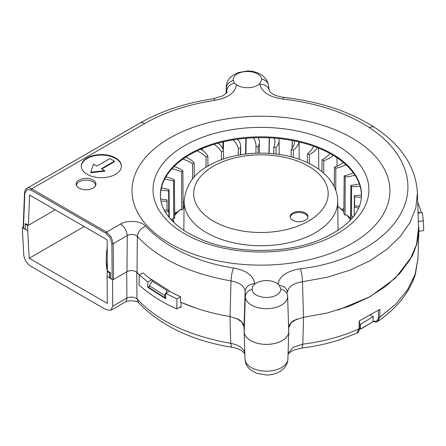 <?xml version="1.0" encoding="UTF-8"?>
<svg xmlns="http://www.w3.org/2000/svg" width="446" height="446" viewBox="0 0 446 446"><rect width="100%" height="100%" fill="white"/><g stroke="black" fill="none" stroke-linecap="round" stroke-linejoin="round"><path stroke-width="0.67" d="M107.369 268.921A154.706 89.317 180 0 1 106.232 258.128A154.706 89.317 180 0 1 107.213 248.088M378.515 310.288L378.353 317.245C378.147 320.73 376.374 321.979 373.051 320.986L373.151 316.66L370.576 315.177M373.514 321.343L361.489 328.674L360.468 328.546L360.563 324.17L360.563 328.529L361.555 328.613L373.363 321.438L373.051 320.986L373.363 321.438M359.443 323.852L360.563 324.17M359.766 328.702A0.959 0.552 -60 0 1 359.543 328.663L360.831 328.936L359.342 328.223M360.173 328.685L359.649 328.373M377.656 321.477L379.763 317.229L379.953 309.312L359.242 320.964L359.063 328.869C342.266 336.451 323.506 341.552 302.773 344.167L303.581 317.307M373.151 316.66L360.663 324.153M25.823 223.797L25.232 224.143L27.596 225.503L28.187 225.163M107.107 276.62L107.313 303.38L29.174 258.267L27.713 230.783L25.227 228.837L25.232 229.35L22.3 227.655L23.744 254.828C24.368 259.667 26.699 263.458 30.741 266.206L106.193 309.775L110.909 310.288L112.726 306.201L112.52 279.742L109.588 278.053L109.582 277.54L107.107 276.62L107.224 271.48L107.815 271.135M107.224 271.48L109.588 272.84L110.179 272.5M153.084 280.579L152.17 281.103L167.116 290.658L168.064 290.106M419.725 212.971L418.03 211.761M418.526 227.103L418.833 227.059L418.855 231.223L416.954 243.901L412.282 255.937L395.407 278.12L370.152 296.64L338.152 310.02M244.848 353.806C244.152 348.582 239.446 345.098 230.738 343.342C188.842 335.86 157.594 321.031 136.994 298.853C134.095 296.83 130.728 296.551 126.893 298.023A9.567 5.525 -120 0 1 124.913 302.204C128.593 299.712 137.485 301.067 138.444 302.589C145.195 309.753 153.218 316.32 162.5 322.302C181.756 334.528 204.842 342.851 231.764 347.261C235.51 347.83 238.844 348.973 241.777 350.695L244.848 353.795M138.472 302.594L136.994 298.853L136.771 272.378L135.283 271.341M22.3 227.655L23.209 227.131M25.227 228.837L25.232 224.143M27.596 225.503L27.713 230.783M84.149 226.529L29.174 258.267M106.232 258.128L106.232 260.732A154.706 89.317 0 0 0 107.341 271.408M109.582 277.54L109.588 272.84M109.588 278.053L110.363 277.602M167.116 290.658L164.552 295.425L164.646 297.56L149.237 287.731L149.321 285.708L152.17 281.103M229.952 316.465L230.738 343.342L231.764 347.25M139.325 274.948L136.771 272.378M197.126 308.52L181.109 302.405L180.959 307.428L180.084 307.043M296.83 319.018L290.931 322.871L288.69 327.849L288.779 331.272A22.328 12.889 180 0 1 288.779 331.735A22.328 12.889 180 0 1 274.808 343.448A22.328 12.889 180 0 1 250.663 340.61A22.328 12.889 180 0 1 244.129 331.735A22.328 12.889 180 0 1 244.129 331.718L243.984 326.89L241.938 322.123L236.531 318.344M301.92 348.053L302.773 344.167L293.1 347.373L288.094 353.059M356.833 333.162L359.063 328.869A0.959 0.569 1.3 0 0 359.42 328.446C359.392 330.676 358.528 332.248 356.833 333.162L339.072 339.997C327.314 343.721 314.932 346.414 301.92 348.064L294.438 349.893L291.227 351.431L288.06 354.174M164.646 297.56L165.728 296.941M149.321 285.708L164.552 295.425M417.74 202.556A173.617 100.239 180 0 1 421.303 212.742M126.965 271.686C129.964 270.259 132.969 270.259 135.969 271.686L137.034 272.495L137.312 236.419C134.441 234.033 131.079 233.754 127.233 235.583L126.965 271.686L113.507 279.458L112.158 279.458L110.352 278.416L110.435 272.651L107.38 270.884L107.151 239.809L29.559 195.008L28.41 225.291L25.35 223.524L25.344 224.076M25.232 229.277L23.465 228.252L24.786 193.38L26.754 189.656L30.964 189.99A0.953 0.552 120 0 1 31.638 188.836L144.688 123.57A9.55 5.514 -120 0 0 139.91 123.096L26.899 188.346C28.237 187.649 29.821 187.816 31.638 188.836L106.594 232.11A0.953 0.552 120 0 0 105.919 233.264L110.067 237.757L111.89 243.667L112.158 279.458M113.507 279.458L113.239 243.661L127.233 235.583A9.55 5.514 -120 0 0 120.481 224.093L106.594 232.11L111.271 237.06L113.239 243.661A0.953 0.53 179.6 0 1 111.89 243.667M23.465 228.252L23.203 227.755L23.465 228.252M236.413 84.718A14.328 8.273 0 0 0 237.317 85.292A14.328 8.273 0 0 0 259.745 83.681L261.769 79.75L261.713 79.042A14.328 8.273 0 0 0 257.576 73.913A14.328 8.273 0 0 0 241.961 72.124A14.328 8.273 0 0 0 233.119 79.762A14.328 8.273 0 0 0 233.174 80.486L234.501 83.134L236.413 84.718C235.298 92.673 228.157 97.88 214.978 100.344A9.55 1.962 -98.5 0 0 213.562 98.7L222.794 95.818C226.089 93.521 227.449 92.294 226.869 92.144L226.869 92.144M120.481 224.093C127.444 219.761 141.114 220.893 145.691 226.178C140.746 228.213 137.953 231.625 137.312 236.419C157.862 258.63 189.104 273.465 231.034 280.93L230.025 316.482L238.437 319.308C242.005 321.427 243.867 323.958 244.029 326.912L244.174 331.718A22.283 12.867 0 0 0 250.697 340.593A22.283 12.867 0 0 0 275.16 343.336A22.283 12.867 0 0 0 288.735 331.272L288.646 328.262C288.634 325.162 290.497 322.497 294.232 320.273L303.509 317.318L302.472 281.749L327.297 277.217L350.238 270.064L370.397 260.509L387.173 249.074L400.452 236.241L410.119 222.376L415.828 207.791L417.434 192.862L417.239 189.639M254.694 284.141C252.977 285.708 252.124 287.436 252.129 289.331A14.328 8.273 0 0 0 256.322 295.035A14.328 8.273 0 0 0 271.937 296.83A14.328 8.273 0 0 0 280.779 289.186A14.328 8.273 0 0 0 280.779 289.041L279.291 285.273L278.003 283.968A14.328 8.273 0 0 0 276.587 283.02A14.328 8.273 0 0 0 254.694 284.141L254.683 283.689C253.64 275.756 246.588 270.532 233.531 268.018C199.736 262.923 166.185 248.305 145.691 226.178M278.003 283.968C279.603 276.029 287.068 270.962 300.409 268.776C301.63 272.428 302.316 276.749 302.472 281.749C293 283.282 288.01 286.934 287.503 292.704A9.55 7.799 178.3 0 0 279.291 285.273M282.948 99.101C269.546 97.133 261.841 92.199 259.84 84.305A9.55 7.766 -8.6 0 1 269.278 90.666L271.341 93.058C273.866 95.098 278.087 96.548 284.002 97.406A9.55 1.477 96.4 0 0 282.948 99.101A154.227 89.044 180 0 1 369.333 127.578C403.061 149.505 416.19 181.522 402.671 209.843C389.793 238.136 350.902 263.012 300.409 268.776M93.036 180.028A9.884 5.709 0 0 0 81.696 178.935A9.884 5.709 0 0 0 76.233 184.778A9.884 5.709 0 0 0 79.053 188.1A9.884 5.709 0 0 0 89.25 189.461A9.884 5.709 0 0 0 95.857 184.778A9.884 5.709 0 0 0 93.036 180.028M352.139 138.043A128.961 74.454 0 0 0 169.759 138.043A128.961 74.454 0 0 0 169.759 243.338A128.961 74.454 0 0 0 352.139 243.338A128.961 74.454 0 0 0 352.139 138.043M115.531 157.94A20.053 11.579 0 0 0 93.677 155.431A20.053 11.579 0 0 0 81.295 166.129A20.053 11.579 0 0 0 87.171 174.314A20.053 11.579 0 0 0 109.025 176.828A20.053 11.579 0 0 0 121.407 166.129A20.053 11.579 0 0 0 115.531 157.94M226.863 92.138L226.797 90.973A9.55 7.766 -8.6 0 1 234.501 83.134M303.509 317.318L327.191 312.981L349.324 306.229L368.953 297.259L385.701 286.349L399.677 273.571L410.108 259.539L416.57 244.397L418.549 227.884L417.428 192.862C415.845 167.116 401.556 145.29 374.556 127.383L374.556 127.383A9.55 5.843 -56.8 0 0 369.333 127.578M418.08 213.21L422.278 212.603L423.393 220.776L423.7 230.61L418.855 231.318M28.41 225.291L55.204 209.821M151.467 279.374L169.413 290.848L169.402 291.372L165.806 293.451L165.683 298.72L147.704 287.269L147.827 281.995L151.456 279.898L151.467 279.374M169.402 291.372L180.613 296.852L180.496 302.12C196 308.916 212.508 313.7 230.025 316.482M137.034 272.495L139.414 274.898M147.827 281.995L139.263 274.981L142.954 272.852L151.456 279.898M149.293 286.349L147.704 287.269M180.987 306.519L176.755 308.961C162.372 302.555 149.795 294.566 139.035 284.994L139.263 274.981M176.755 308.961L176.984 298.954L165.806 293.451M180.613 296.852L176.984 298.954M233.531 268.018C232.059 271.631 231.229 275.935 231.034 280.93C239.742 282.547 244.441 286.025 245.138 291.377L244.029 326.912M252.129 289.186L252.129 289.331A9.55 7.799 -1.7 0 0 245.294 296.674L245.138 291.377A9.55 7.799 178.3 0 1 254.683 283.689M423.393 220.776L418.348 221.511M76.495 185.542A9.55 5.514 180 0 1 82.454 180.513A9.55 5.514 180 0 1 92.796 181.723A9.55 5.514 180 0 1 95.595 185.542M160.632 198.838A100.473 58.008 180 0 1 189.907 154.623A100.473 58.008 180 0 1 331.997 154.623A100.473 58.008 180 0 1 361.271 198.838M81.3 166.386A20.053 11.579 180 0 1 93.883 155.899A20.053 11.579 180 0 1 115.531 158.458A20.053 11.579 180 0 1 121.401 166.386M90.817 172.212L90.817 172.73L104.771 171.169L104.771 170.651L90.817 172.212L93.515 164.15L96.894 166.102L109.95 158.564L114.455 161.162L114.455 161.686L101.844 168.962M104.771 170.651L101.398 168.7L114.455 161.162M292.738 220.263A8.914 5.146 0 0 0 302.449 221.378A8.914 5.146 0 0 0 307.952 216.622A8.914 5.146 0 0 0 305.343 212.982A8.914 5.146 0 0 0 295.626 211.867A8.914 5.146 0 0 0 290.123 216.622A8.914 5.146 0 0 0 292.738 220.263M171.398 220.045A95.305 55.025 180 0 1 172.223 218.791A37.96 21.915 180 0 1 173.689 219.215A93.671 54.083 180 0 1 174.693 217.793L174.403 179.877A93.916 54.222 0 0 0 173.561 181.07A38.2 22.055 0 0 0 171.247 180.429A38.2 22.055 0 0 0 164.619 179.158M174.676 215.502A95.305 55.025 180 0 1 180.413 209.464A37.96 21.915 180 0 1 181.712 210.038A93.671 54.083 180 0 1 183.167 208.75L182.871 170.801A93.916 54.222 0 0 0 181.65 171.883A38.2 22.055 0 0 0 179.593 171.002A38.2 22.055 0 0 0 172 168.666M183.155 207.1A95.305 55.025 180 0 1 183.936 206.47A95.305 55.025 180 0 1 184.081 206.359M337.8 206.359A95.305 55.025 180 0 1 337.94 206.47A95.305 55.025 180 0 1 343.849 211.755M354.91 175.094A25.467 14.701 180 0 1 353.065 175.657A25.467 14.701 180 0 1 345.182 176.973A93.916 54.222 0 0 0 344.173 175.83L343.833 213.706A93.671 54.083 180 0 1 345.042 215.078A25.712 14.846 0 0 0 346.737 214.933A95.305 55.025 180 0 1 350.489 220.062M173.957 222.626L173.946 221.372A38.2 22.055 0 0 0 172.864 221.562M171.565 220.224A25.467 14.701 180 0 1 173.132 220.173A93.916 54.222 0 0 0 173.946 221.372M168.867 217.13L168.822 211.499A38.2 22.055 0 0 0 166.28 211.683A38.2 22.055 0 0 0 165.165 211.794M164.189 210.033A25.467 14.701 180 0 1 168.415 210.233A93.916 54.222 0 0 0 168.822 211.499M167.083 210.127L167.027 201.241A38.2 22.055 0 0 0 164.468 201.146A38.2 22.055 0 0 0 161.006 201.174M160.666 199.106A25.467 14.701 180 0 1 167.038 199.953A93.916 54.222 0 0 0 167.027 201.14A93.916 54.222 0 0 0 167.027 201.241M167.105 210.127L167.038 199.953M168.727 211.214L168.627 190.977A38.2 22.055 0 0 0 166.146 190.604A38.2 22.055 0 0 0 160.928 190.135M161.368 187.928A25.467 14.701 180 0 1 161.452 187.939A25.467 14.701 180 0 1 169.062 189.712A93.916 54.222 0 0 0 168.627 190.977M169.263 217.615L169.062 189.712M171.091 219.716L172.223 218.791M173.689 219.215L173.561 181.07M165.851 176.923A25.467 14.701 180 0 1 167.512 177.302A25.467 14.701 180 0 1 174.403 179.877M174.648 212.14A37.927 21.899 180 0 1 176.376 212.664L180.413 209.464M176.376 212.664A100.082 57.779 0 0 0 174.665 214.286M181.712 210.038L181.65 171.883M174.046 166.525A25.467 14.701 180 0 1 176.945 167.523A25.467 14.701 180 0 1 182.871 170.801M192.605 178.985L192.611 163.743A38.2 22.055 0 0 0 190.877 162.656A38.2 22.055 0 0 0 182.932 159.088M183.116 201.96A37.927 21.899 180 0 1 184.12 202.322M185.753 157.17A25.467 14.701 180 0 1 189.422 158.949A25.467 14.701 180 0 1 194.161 162.818A93.916 54.222 0 0 0 192.611 163.743M194.272 177.045L194.161 162.818M206.019 167.3L206.041 156.947A38.2 22.055 0 0 0 204.692 155.693A38.2 22.055 0 0 0 197.104 150.848M200.6 149.259A25.467 14.701 180 0 1 204.48 151.891A25.467 14.701 180 0 1 207.864 156.212A93.916 54.222 0 0 0 206.041 156.947M207.936 166.124L207.864 156.212M221.422 159.78L221.45 151.746A38.2 22.055 0 0 0 220.541 150.363A38.2 22.055 0 0 0 214.03 144.342M218.072 143.177A25.467 14.701 180 0 1 221.573 146.611A25.467 14.701 180 0 1 223.485 151.216A93.916 54.222 0 0 0 221.45 151.746M223.535 159.027L223.485 151.216M238.253 155.169L238.292 148.323A38.2 22.055 0 0 0 237.852 146.862A38.2 22.055 0 0 0 233.085 139.905M237.501 139.23A25.467 14.701 180 0 1 240.099 143.289A25.467 14.701 180 0 1 240.634 146.249A25.467 14.701 180 0 1 240.461 148.027A93.916 54.222 0 0 0 238.292 148.323M240.5 154.768L240.461 148.027M255.904 153.179L255.948 146.795A38.2 22.055 0 0 0 255.998 145.747A38.2 22.055 0 0 0 255.993 145.318A38.2 22.055 0 0 0 253.479 137.792M258.072 137.652A25.467 14.701 180 0 1 259.371 142.057A25.467 14.701 180 0 1 259.371 142.235A25.467 14.701 180 0 1 258.178 146.745A93.916 54.222 0 0 0 255.948 146.795M258.206 153.112L258.178 146.745M273.738 153.736L273.788 147.23A38.2 22.055 0 0 0 274.318 145.781A38.2 22.055 0 0 0 274.898 142.034A38.2 22.055 0 0 0 274.323 138.149M278.889 138.561A25.467 14.701 180 0 1 279.09 140.339A25.467 14.701 180 0 1 278.7 142.949A25.467 14.701 180 0 1 275.99 147.42A93.916 54.222 0 0 0 273.788 147.23M276.013 153.993L275.99 147.42M291.099 156.847L291.16 149.605A38.2 22.055 0 0 0 292.158 148.239A38.2 22.055 0 0 0 294.655 140.992M298.976 141.945A25.467 14.701 180 0 1 297.387 145.937A25.467 14.701 180 0 1 293.262 150.034A93.916 54.222 0 0 0 291.16 149.605M293.278 157.444L293.262 150.034M307.361 162.656L307.445 153.837A38.2 22.055 0 0 0 308.866 152.604A38.2 22.055 0 0 0 313.521 146.204M317.379 147.643A25.467 14.701 180 0 1 314.759 150.915A25.467 14.701 180 0 1 309.368 154.483A93.916 54.222 0 0 0 307.445 153.837M309.373 163.632L309.368 154.483M321.928 171.677L322.045 159.768A38.2 22.055 0 0 0 323.846 158.715A38.2 22.055 0 0 0 330.034 153.519M333.246 155.353A25.467 14.701 180 0 1 330.185 157.7A25.467 14.701 180 0 1 323.718 160.616A93.916 54.222 0 0 0 322.045 159.768M323.707 173.193L323.718 160.616M334.249 186.729L334.439 167.189A38.2 22.055 0 0 0 336.552 166.352A38.2 22.055 0 0 0 343.476 162.55M343.855 211.214A100.082 57.779 0 0 0 341.798 209.525A100.082 57.779 0 0 0 341.681 209.43A25.74 14.863 0 0 0 343.275 208.8A25.74 14.863 0 0 0 343.877 208.538M345.906 164.669A25.467 14.701 180 0 1 343.113 166.046A25.467 14.701 180 0 1 335.805 168.203A93.916 54.222 0 0 0 334.439 167.189M335.754 190.264L335.805 168.203M344.173 175.83A38.2 22.055 0 0 0 346.525 175.239A38.2 22.055 0 0 0 353.332 172.831M345.042 215.078L345.182 176.973M346.737 214.933L350.545 218.15M350.64 216.996L350.902 185.374A38.2 22.055 0 0 0 353.405 185.051A38.2 22.055 0 0 0 359.331 183.858M360.061 186.121A25.467 14.701 180 0 1 359.688 186.177A25.467 14.701 180 0 1 351.515 186.612A93.916 54.222 0 0 0 350.902 185.374M351.37 215.97L351.515 186.612M354.297 206.838L354.375 195.487A38.2 22.055 0 0 0 356.939 195.443A38.2 22.055 0 0 0 361.422 195.125M361.383 197.26A25.467 14.701 180 0 1 354.576 196.77A93.916 54.222 0 0 0 354.375 195.487M354.52 205.801L354.576 196.77M358.679 208.031A25.467 14.701 180 0 1 354.252 207.072A93.916 54.222 0 0 0 354.475 205.796A38.2 22.055 0 0 0 357.006 206.03A38.2 22.055 0 0 0 359.448 206.163M354.191 215.63L354.252 207.072M352.412 217.888A25.467 14.701 180 0 1 350.556 217.157A93.916 54.222 0 0 0 351.197 215.925A38.2 22.055 0 0 0 353.583 216.433M350.534 220.017L350.556 217.157M290.168 217.141A8.914 5.146 180 0 1 296.049 212.814A8.914 5.146 180 0 1 305.343 214.024A8.914 5.146 180 0 1 307.907 217.141M378.353 317.245A0.959 0.569 1.3 0 0 379.763 317.229L395.686 304.166L407.56 289.761L415.103 274.396L417.98 258.513L418.855 231.223M112.726 306.201L126.893 298.023L126.692 271.848M287.904 359.013C287.731 362.503 286.46 365.553 284.102 368.167L280.445 371.234C276.342 373.754 271.675 375.014 266.457 375.014L256.634 373.302L250.908 370.124L248.796 368.156C246.443 365.542 245.177 362.498 245.005 359.013L244.129 331.746L245.005 359.013A21.453 12.388 0 0 0 245.005 359.013A21.453 12.388 0 0 0 245.027 359.426A21.453 12.388 0 0 0 251.282 367.543A21.453 12.388 0 0 0 274.48 370.275A21.453 12.388 0 0 0 287.904 359.013L288.779 331.735M105.919 233.264L30.964 189.99M26.832 188.379C25.812 188.535 25.037 190.063 24.508 192.967A0.953 0.557 2.2 0 0 24.786 193.38M144.688 123.57A154.227 89.044 180 0 1 214.978 100.344M259.745 83.681L259.84 84.305M233.174 80.486A9.55 7.766 171.4 0 0 226.362 88.102L226.746 92.467M269.284 90.672L268.459 85.225C267.154 78.769 263.056 75.803 261.116 74.644C257.069 72.191 252.481 70.97 247.357 70.986L237.974 72.598L232.299 75.669L230.108 77.682C227.739 80.28 226.462 83.324 226.289 86.808L226.289 86.808A21.163 12.215 180 0 0 226.362 88.102L226.2 93.259M268.459 85.225A9.55 7.766 171.4 0 0 261.713 79.042M280.779 289.041A9.55 7.799 -1.7 0 1 287.614 296.244L288.646 328.262M244.174 331.718L245.294 296.674A21.163 12.215 180 0 0 251.494 305.097A21.163 12.215 180 0 0 274.725 307.707A21.163 12.215 180 0 0 287.614 296.244L288.735 331.272M184.627 233.749A107.938 62.317 180 0 1 184.627 145.619A107.938 62.317 180 0 1 337.276 145.619A107.938 62.317 180 0 1 337.276 233.749A107.938 62.317 180 0 1 184.627 233.749M332.053 153.837A100.551 58.052 0 0 0 189.851 153.837A100.551 58.052 0 0 0 160.588 198.481C161.881 211.148 171.158 222.727 188.418 233.225L201.832 239.725C235.822 253.969 286.076 253.975 320.066 239.725C345.7 228.436 359.448 214.688 361.31 198.481A100.551 58.052 0 0 0 332.053 153.837M217.308 223.212A67.257 38.83 180 0 1 209.754 168.471A67.257 38.83 180 0 1 304.568 164.111A67.257 38.83 180 0 1 312.122 218.852A67.257 38.83 180 0 1 217.308 223.212M184.137 201.118C185.709 185.246 194.027 173.36 209.09 165.455C235.767 149.85 280.478 148.975 308.788 163.342L312.791 165.455C321.884 170.573 328.685 176.99 333.184 184.7C336.122 189.885 337.644 195.354 337.745 201.118A76.807 44.344 180 0 1 293.613 241.526A76.807 44.344 180 0 1 211.571 235.36A76.807 44.344 180 0 1 211.114 235.142A76.807 44.344 180 0 1 184.137 201.118L183.824 230.387M202.116 150.146L202.155 148.602M223.312 150.285L223.513 141.806M245.863 153.993L246.203 138.26M269.122 153.346L269.412 137.836M292.186 148.189L292.303 140.529M417.98 258.507L415.404 274.234C409.612 292.381 397.141 308.063 377.985 321.271C377.071 322.146 375.493 322.19 373.246 321.415M360.764 328.931L373.458 321.41M124.913 302.204L110.909 310.288M359.42 328.44L359.599 320.797M23.181 227.85L24.508 192.967M139.91 123.096C160.922 111.099 185.475 102.97 213.562 98.7M226.289 86.808L226.077 93.398M284.002 97.406C319.57 101.504 349.753 111.494 374.556 127.383M337.745 201.118L338.057 230.398M183.936 206.47L183.155 207.089M201.458 148.892L201.436 149.728M223.022 141.923L222.844 148.852M240.634 146.249L240.689 154.74M245.885 138.288L245.529 154.032M259.371 142.235L259.444 153.09M269.233 137.825L268.932 153.335M279.09 140.339L279.179 154.422M292.225 140.512L292.108 148.312M299.076 141.967L299.188 159.322M318.622 148.139L318.756 169.251M337.009 157.739L337.065 166.129M337.94 206.47L341.798 209.525"/></g></svg>
